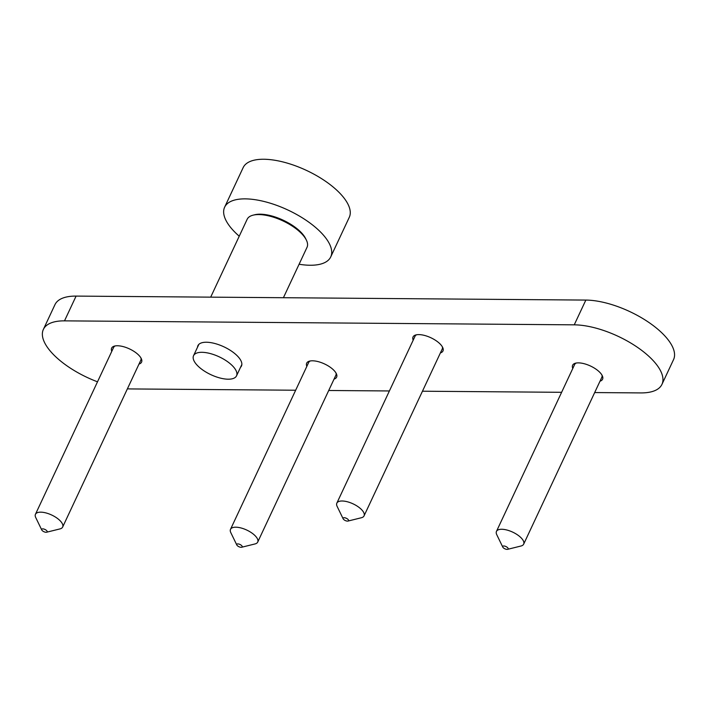 <?xml version="1.0" encoding="UTF-8"?>
<svg xmlns="http://www.w3.org/2000/svg" width="709" height="709" viewBox="0 0 709 709"><rect width="100%" height="100%" fill="white"/><g stroke="black" fill="none" stroke-linecap="round" stroke-linejoin="round"><path stroke-width="1.06" d="M413.179 340.178A16.529 6.851 25.1 0 1 413.037 336.952A16.529 6.851 25.1 0 1 430.904 337.759A16.529 6.851 25.1 0 1 442.965 350.973A16.529 6.851 25.1 0 1 440.386 352.922M111.783 351.336A16.529 6.851 25.1 0 1 111.632 348.119A16.529 6.851 25.1 0 1 129.508 348.917A16.529 6.851 25.1 0 1 141.561 362.139A16.529 6.851 25.1 0 1 138.991 364.08M306.837 366.376A16.529 6.851 25.1 0 1 306.687 363.15A16.529 6.851 25.1 0 1 324.554 363.956A16.529 6.851 25.1 0 1 336.615 377.17A16.529 6.851 25.1 0 1 334.045 379.12M572.792 368.45A16.529 6.851 25.1 0 1 572.642 365.224A16.529 6.851 25.1 0 1 590.517 366.03A16.529 6.851 25.1 0 1 602.57 379.244A16.529 6.851 25.1 0 1 600 381.194M197.519 347.206A24.035 9.97 25.1 0 1 197.917 345.655A24.035 9.97 25.1 0 1 214.712 343.466A24.035 9.97 25.1 0 1 237.418 355.989A24.035 9.97 25.1 0 1 241.45 366.048A24.035 9.97 25.1 0 1 240.511 367.342M43.373 329.41L54.965 304.648A60.088 24.921 25.1 0 1 76.093 296.096L585.847 300.075A60.088 24.921 25.1 0 1 648.54 322.214A60.088 24.921 25.1 0 1 673.55 359.614L661.949 384.375A60.088 24.921 -154.9 0 0 636.948 346.976A60.088 24.921 -154.9 0 0 574.246 324.837L64.501 320.858A60.088 24.921 -154.9 0 0 43.373 329.41A60.088 24.921 -154.9 0 0 97.514 381.814M127.407 388.807A60.088 24.921 -154.9 0 0 131.076 388.94L295.662 390.225M328.719 390.491L389.392 390.96M422.449 391.217L561.617 392.307M594.674 392.564L640.821 392.919A60.088 24.921 -154.9 0 0 661.949 384.375M306.385 240.121L305.632 238.57A31.55 13.081 -154.9 0 0 283.866 220.517A31.55 13.081 -154.9 0 0 254.77 214.747L253.104 215.164A33.048 13.701 25.1 0 1 283.582 221.208A33.048 13.701 25.1 0 1 306.385 240.121A33.048 13.701 25.1 0 1 307.024 247.317L283.414 297.718M210.688 297.151L247.166 219.276A33.048 13.701 25.1 0 1 253.104 215.164M219.701 357.07A23.734 9.846 25.1 0 1 236.54 375.823A23.734 9.846 25.1 0 1 210.387 374.441A23.734 9.846 25.1 0 1 193.548 355.688A23.734 9.846 25.1 0 1 219.701 357.07M47.033 531.998A3.004 1.25 25.1 0 1 46.599 532.22A3.004 1.25 25.1 0 1 43.887 531.697A3.004 1.25 25.1 0 1 41.751 529.951A3.004 1.25 25.1 0 1 44.49 529.251A3.004 1.25 25.1 0 1 47.033 531.998M46.599 532.22L59.964 528.914A15.022 6.23 -154.9 0 0 62.135 527.788A15.022 6.23 -154.9 0 0 62.658 527.035A15.022 6.23 -154.9 0 0 52.679 515.505A15.022 6.23 -154.9 0 0 35.982 513.546A15.022 6.23 -154.9 0 0 35.45 514.291A15.022 6.23 -154.9 0 0 35.742 517.561L41.751 529.951M115.221 345.93A15.022 6.23 -154.9 0 0 114.583 346.302A15.022 6.23 -154.9 0 0 114.149 346.666A15.022 6.23 -154.9 0 0 113.617 347.419L35.45 514.291M62.658 527.035L140.825 360.163A15.022 6.23 -154.9 0 0 141.073 358.71A15.022 6.23 -154.9 0 0 140.949 357.974M241.131 547.304A3.004 1.25 25.1 0 1 236.806 544.982A3.004 1.25 25.1 0 1 239.996 544.477A3.004 1.25 25.1 0 1 241.645 547.251A3.004 1.25 25.1 0 1 241.131 547.304M241.645 547.251L255.01 543.945A15.022 6.23 -154.9 0 0 257.713 542.075A15.022 6.23 -154.9 0 0 251.456 532.725A15.022 6.23 -154.9 0 0 235.787 527.195A15.022 6.23 -154.9 0 0 230.505 529.331A15.022 6.23 -154.9 0 0 230.788 532.601L236.806 544.982M310.276 360.961A15.022 6.23 -154.9 0 0 309.629 361.342A15.022 6.23 -154.9 0 0 308.672 362.459L230.505 529.331M257.713 542.075L335.88 375.203A15.022 6.23 -154.9 0 0 336.128 373.749A15.022 6.23 -154.9 0 0 335.995 373.014M347.481 521.115A3.004 1.25 25.1 0 1 343.147 518.793A3.004 1.25 25.1 0 1 346.338 518.279A3.004 1.25 25.1 0 1 347.995 521.062A3.004 1.25 25.1 0 1 347.481 521.115M347.995 521.062L361.36 517.747A15.022 6.23 -154.9 0 0 364.054 515.877A15.022 6.23 -154.9 0 0 357.806 506.527A15.022 6.23 -154.9 0 0 342.128 500.997A15.022 6.23 -154.9 0 0 336.846 503.133A15.022 6.23 -154.9 0 0 337.138 506.403L343.147 518.793M416.626 334.772A15.022 6.23 -154.9 0 0 415.979 335.144A15.022 6.23 -154.9 0 0 415.022 336.261L336.846 503.133M364.054 515.877L442.23 349.005A15.022 6.23 -154.9 0 0 442.469 347.552A15.022 6.23 -154.9 0 0 442.345 346.816M507.086 549.386A3.004 1.25 25.1 0 1 502.761 547.064A3.004 1.25 25.1 0 1 505.951 546.55A3.004 1.25 25.1 0 1 507.6 549.333A3.004 1.25 25.1 0 1 507.086 549.386M507.6 549.333L520.964 546.019A15.022 6.23 -154.9 0 0 523.667 544.149A15.022 6.23 -154.9 0 0 517.41 534.799A15.022 6.23 -154.9 0 0 501.742 529.269A15.022 6.23 -154.9 0 0 496.46 531.404A15.022 6.23 -154.9 0 0 496.752 534.675L502.761 547.064M576.231 363.043A15.022 6.23 -154.9 0 0 575.584 363.416A15.022 6.23 -154.9 0 0 574.627 364.532L496.46 531.404M523.667 544.149L601.835 377.277A15.022 6.23 -154.9 0 0 602.083 375.823A15.022 6.23 -154.9 0 0 601.95 375.088M299.092 264.244A58.59 24.301 -154.9 0 0 330.731 256.915A58.59 24.301 -154.9 0 0 320.893 232.392A58.59 24.301 -154.9 0 0 265.556 201.861A58.59 24.301 -154.9 0 0 224.62 207.205A58.59 24.301 -154.9 0 0 239.234 236.203M224.62 207.205L243.169 167.59A58.59 24.301 25.1 0 1 284.114 162.246A58.59 24.301 25.1 0 1 339.443 192.786A58.59 24.301 25.1 0 1 349.289 217.3L330.731 256.915M574.246 324.837L585.847 300.075M76.093 296.096L64.501 320.858M236.54 375.823L241.849 364.497M193.548 355.688L198.857 344.361M115.062 345.957L114.583 346.302M141.029 358.125L141.073 358.71M310.117 360.996L309.629 361.342M336.075 373.156L336.128 373.749M416.458 334.799L415.979 335.144M442.425 346.958L442.469 347.552M576.071 363.07L575.584 363.416M602.038 375.229L602.083 375.823"/></g></svg>
